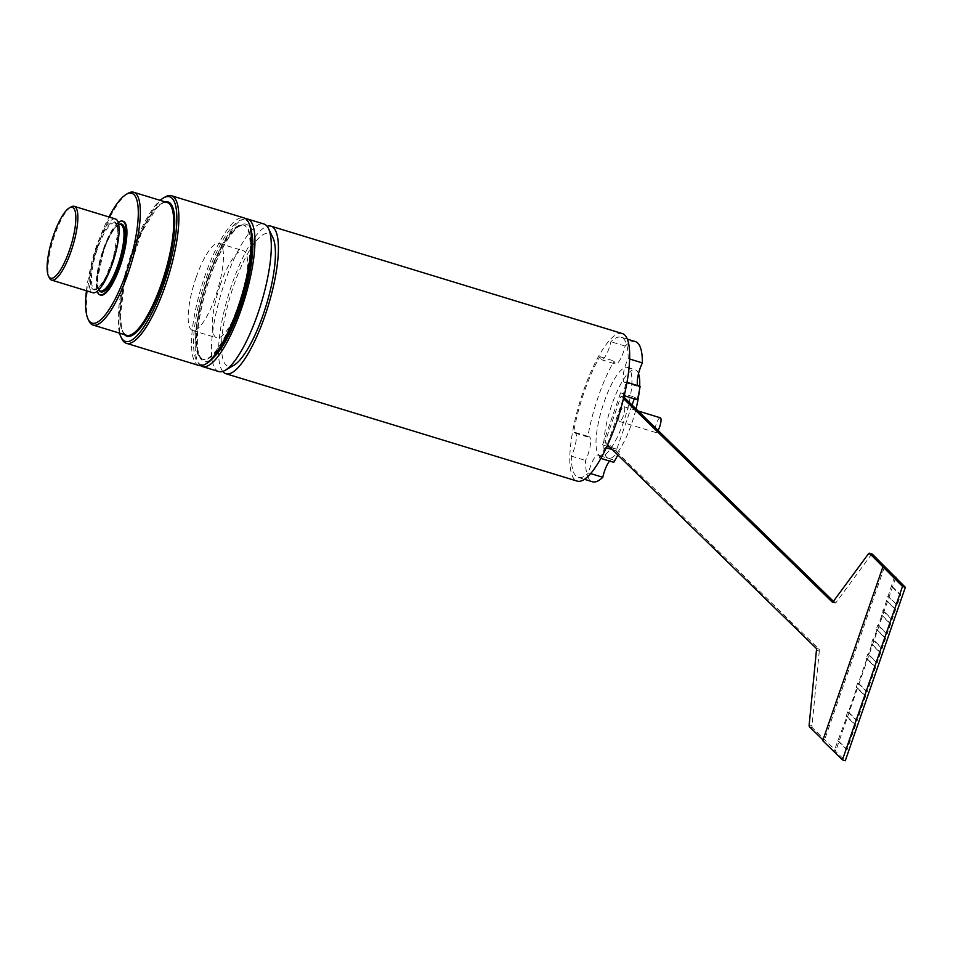 <?xml version="1.0" encoding="UTF-8"?>
<svg xmlns="http://www.w3.org/2000/svg" width="953" height="953" viewBox="0 0 953 953"><rect width="100%" height="100%" fill="white"/><g stroke="black" fill="none" stroke-linecap="round" stroke-linejoin="round"><path stroke-width="0.71" stroke-dasharray="4.76 3.57" d="M196.127 277.466A45.518 12.151 -73 0 0 192.506 330.441A45.518 12.151 -73 0 0 217.427 290.462A45.518 12.151 -73 0 0 219.13 243.384A45.518 12.151 -73 0 0 196.127 277.466M220.298 284.852A45.518 12.151 107 0 1 243.301 250.77A45.518 12.151 107 0 1 241.609 297.848A45.518 12.151 107 0 1 216.688 337.827A45.518 12.151 107 0 1 220.298 284.852M222.74 371.432A77.145 20.585 107 0 1 228.791 293.941A77.145 20.585 107 0 1 267.114 226.302M272.892 237.642A69.438 18.524 -73 0 0 230.769 294.537A69.438 18.524 -73 0 0 233.878 365.261M660.298 417.783A7.719 2.061 -73 0 0 656.081 424.561A7.719 2.061 -73 0 0 655.795 432.543A7.719 2.061 -73 0 0 658.082 430.411M623.429 415.675A7.719 2.061 107 0 1 619.521 421.452A7.719 2.061 107 0 1 619.807 413.471A7.719 2.061 107 0 1 624.036 406.693A7.719 2.061 107 0 1 623.429 415.675M638.522 373.659A46.292 12.353 -73 0 0 635.317 369.8A46.292 12.353 -73 0 0 609.968 410.457A46.292 12.353 -73 0 0 608.252 458.345A46.292 12.353 -73 0 0 631.636 423.68A46.292 12.353 -73 0 0 636.02 408.908M639.308 390.825A46.292 12.353 -73 0 0 639.666 386.227M623.822 421.286A46.292 12.353 107 0 1 600.426 455.951A46.292 12.353 107 0 1 602.153 408.075A46.292 12.353 107 0 1 627.491 367.417A46.292 12.353 107 0 1 623.822 421.286M632.077 405.061L616.782 449.232L619.39 451.782A73.298 19.56 -73 0 1 617.83 454.938M609.551 461.049A15.427 4.122 107 0 1 612.398 459.358A15.427 4.122 107 0 1 613.803 462.348M635.389 341.591A73.298 19.56 -73 0 0 625.12 346.07A15.427 4.122 107 0 1 615.531 364.01A15.427 4.122 107 0 1 614.113 361.02A73.298 19.56 -73 0 0 587.798 436.998A15.427 4.122 107 0 1 589.157 436.712A15.427 4.122 107 0 1 590.264 445.444A15.427 4.122 107 0 1 585.523 460.454A73.298 19.56 -73 0 0 592.528 481.777M640.118 386.358A15.427 4.122 107 0 1 638.76 386.656A15.427 4.122 107 0 1 637.807 385.655M637.414 399.748L634.793 397.198L634.245 398.771M616.782 449.232L609.765 447.088M607.013 446.242L602.558 444.884L606.299 447.779M612.374 449.637L619.39 451.782M605.179 447.433A73.298 19.56 107 0 1 599.58 458L600.866 458.393M590.634 473.57L588.573 472.938A73.298 19.56 107 0 1 578.316 477.429A73.298 19.56 107 0 1 571.3 456.106A15.427 4.122 -73 0 0 576.041 441.096A15.427 4.122 -73 0 0 574.933 432.364A15.427 4.122 -73 0 0 573.587 432.662A73.298 19.56 107 0 1 599.89 356.672A15.427 4.122 -73 0 0 601.307 359.662A15.427 4.122 -73 0 0 610.909 341.734A73.298 19.56 107 0 1 621.165 337.243A73.298 19.56 107 0 1 628.182 358.566A15.427 4.122 -73 0 0 623.441 373.564A15.427 4.122 -73 0 0 624.537 382.308A15.427 4.122 -73 0 0 625.895 382.01A73.298 19.56 107 0 1 623.191 395.4L624.203 395.709M599.58 458A15.427 4.122 -73 0 0 598.174 455.01A15.427 4.122 -73 0 0 588.573 472.938M622.297 333.55A77.145 20.585 -73 0 0 580.055 401.32A77.145 20.585 -73 0 0 577.184 481.11M602.558 444.884L620.582 392.85L623.191 395.4M626.979 382.344L625.895 382.01M620.582 392.85L634.793 397.198M816.447 650.232L819.294 651.102A4.634 1.239 107 0 0 819.032 649.148L607.823 443.3L604.976 442.43L620.999 396.174L623.881 397.079M607.823 443.3L623.846 397.044M604.976 442.43L607.597 444.98M884.217 567.643L824.154 741.1L822.975 739.957M623.5 398.616L620.999 396.174M833.434 601.319L835.054 602.892L832.529 602.117M872.031 554.086A4.634 1.239 -73 0 0 871.209 554.777L836.186 602.308A4.634 1.239 107 0 1 835.197 602.987A4.634 1.239 107 0 1 835.054 602.892M895.677 577.875L835.864 750.619L834.447 750.178L845.287 760.744M819.294 651.102L812.027 725.686A4.634 1.239 -73 0 0 812.29 727.639L835.864 750.619M824.154 741.1L822.725 740.66M894.51 576.732L878.452 625.371L877.737 625.144L876.236 629.48L876.951 629.707L873.448 639.82L872.734 639.606L871.233 643.942L871.947 644.157L868.433 654.27L867.73 654.056L866.229 658.392L866.932 658.606L858.427 683.182L857.712 682.967L856.211 687.304L856.926 687.518L848.42 712.094L847.705 711.879L846.204 716.215L846.919 716.43L834.447 750.178M891.96 586.345L900.692 594.851L897.19 604.964L888.458 596.459M897.19 604.964L887.743 596.244M896.475 604.75L899.989 594.636L891.258 586.119M837.699 740.791L846.431 749.296L854.936 724.721L846.204 716.215M847.705 711.879L856.437 720.385L864.943 695.809L856.211 687.304M857.712 682.967L866.444 691.473L874.961 666.909L866.229 658.392M867.73 654.056L876.462 662.573L879.964 652.448L871.233 643.942M872.734 639.606L881.465 648.111L884.968 637.998L876.236 629.48M877.737 625.144L886.469 633.662L889.971 623.536L881.239 615.03M882.74 610.694L891.472 619.2L894.974 609.086L886.242 600.581M899.989 594.636L900.692 594.851M894.974 609.086L895.689 609.301L892.187 619.426L883.455 610.909M886.957 600.795L895.689 609.301M891.472 619.2L892.187 619.426M889.971 623.536L890.686 623.762L887.183 633.876L878.452 625.371M881.954 615.245L890.686 623.762M886.469 633.662L887.183 633.876M884.968 637.998L885.682 638.212L882.18 648.326L873.448 639.82M876.951 629.707L885.682 638.212M881.465 648.111L882.18 648.326M879.964 652.448L880.679 652.662L877.165 662.788L868.433 654.27M871.947 644.157L880.679 652.662M876.462 662.573L877.165 662.788M874.961 666.909L875.664 667.124L867.159 691.699L858.427 683.182M866.932 658.606L875.664 667.124M866.444 691.473L867.159 691.699M864.943 695.809L865.658 696.035L857.152 720.599L848.42 712.094M856.926 687.518L865.658 696.035M856.437 720.385L857.152 720.599M854.936 724.721L855.651 724.935L847.134 749.511L838.402 741.005M846.919 716.43L855.651 724.935M846.431 749.296L847.134 749.511M628.182 358.566L629.623 359.007M625.12 346.07L610.909 341.734M599.89 356.672L614.113 361.02M587.798 436.998L573.587 432.662M571.3 456.106L585.523 460.454M207.933 277.561A70.212 18.738 -73 0 0 202.358 359.269A70.212 18.738 -73 0 0 237.833 306.699A70.212 18.738 -73 0 0 243.408 224.991A70.212 18.738 -73 0 0 207.933 277.561M218.821 371.563A77.145 20.585 107 0 1 221.68 291.761A77.145 20.585 107 0 1 263.921 224.003M245.695 218.761A77.145 20.585 -73 0 0 205.336 286.758A77.145 20.585 -73 0 0 200.773 365.714M118.208 222.514A38.573 10.292 -73 0 0 103.031 249.996A38.573 10.292 -73 0 0 97.182 291.308M100.684 295.108A38.573 10.292 107 0 1 103.746 250.21A38.573 10.292 107 0 1 123.235 221.322M71.01 206.944A38.573 10.292 -73 0 0 54.678 235.212A38.573 10.292 -73 0 0 49.33 277.835M115.42 218.94A38.573 10.292 -73 0 0 95.919 247.816A38.573 10.292 -73 0 0 92.858 292.714M86.425 290.748A67.889 18.119 107 0 1 108.976 216.974M249.46 224.289A75.609 20.168 -73 0 0 206.777 276.43A75.609 20.168 -73 0 0 206.98 363.236M119.578 333.157A75.609 20.168 107 0 1 128.214 263.183A75.609 20.168 107 0 1 160.175 200.356M127.976 193.352A69.438 18.524 -73 0 0 95.669 253.236A69.438 18.524 -73 0 0 88.974 320.958M198.903 365.476A77.145 20.585 107 0 1 205.026 275.679A77.145 20.585 107 0 1 244.016 217.915M165.155 196.961A77.145 20.585 -73 0 0 129.251 263.504A77.145 20.585 -73 0 0 121.805 338.756M819.032 649.148L816.185 648.278M809.18 724.816L812.027 725.686M809.442 726.77L812.29 727.639M871.209 554.777L868.374 553.907M836.186 602.308L833.339 601.438M238.548 306.914A70.212 18.738 -73 0 0 244.123 225.206A70.212 18.738 -73 0 0 205.681 286.865A70.212 18.738 -73 0 0 203.072 359.484A70.212 18.738 -73 0 0 238.548 306.914M251.699 232.699A71.749 19.143 -73 0 0 206.706 287.187A71.749 19.143 -73 0 0 213.543 357.518M119.518 224.229A35.487 9.47 -73 0 0 103.686 250.639A35.487 9.47 -73 0 0 99.219 290.629M103.138 250.579A34.713 9.268 107 0 1 120.686 224.586L118.243 225.158L115.932 227.124C111.751 231.698 107.677 239.548 103.71 250.675L97.682 277.835C97.504 290.713 98.397 286.746 98.659 289.093L100.387 290.987A34.713 9.268 107 0 1 103.138 250.579M97.456 248.84A34.713 9.268 -73 0 0 94.704 289.247A34.713 9.268 -73 0 0 113.705 258.751A34.713 9.268 -73 0 0 115.003 222.847A34.713 9.268 -73 0 0 97.456 248.84M96.575 248.459A35.487 9.47 107 0 1 117.886 230.721A35.487 9.47 107 0 1 97.945 288.306A35.487 9.47 107 0 1 96.575 248.459M165.167 201.869A70.212 18.738 -73 0 0 129.596 263.612A70.212 18.738 -73 0 0 124.569 334.682M126.499 335.265A69.438 18.524 107 0 1 129.084 263.457A69.438 18.524 107 0 1 167.097 202.465L163.201 202.87L156.983 207.647L141.771 231.865L124.271 284.113L120.328 316.479L121.746 328.666L123.509 332.776L126.499 335.265M192.506 330.441L216.688 337.827M219.13 243.384L243.301 250.77M619.521 421.452L655.795 432.543M624.036 406.693L638.188 411.017M600.426 455.951L608.252 458.345M627.491 367.417L635.317 369.8M598.174 455.01L612.398 459.358M832.35 602.117L835.197 602.987M624.537 382.308L638.76 386.656M621.165 337.243L627.312 339.125M601.307 359.662L615.531 364.01M574.933 432.364L589.157 436.712M578.316 477.429L584.463 479.299M202.358 359.269L200.404 357.22C199.034 354.85 195.722 350.132 198.403 324.782C203.656 291.01 213.686 262.099 228.494 238.047C239.322 223.681 238.512 227.481 240.597 225.611L243.408 224.991M118.577 223.943L115.003 222.847L117.505 227.564L117.85 232.544L113.24 258.346L105.485 277.692C93.87 296.026 96.277 286.924 94.704 289.247L98.278 290.343"/><path stroke-width="1.43" d="M267.114 226.302A77.145 20.585 107 0 1 271.033 226.171A77.145 20.585 107 0 1 264.91 315.967A77.145 20.585 107 0 1 225.921 373.731A77.145 20.585 107 0 1 222.74 371.432M225.146 370.336L233.878 365.261A69.438 18.524 -73 0 0 263.266 314.371A69.438 18.524 -73 0 0 272.892 237.642L268.496 228.553A77.145 20.585 107 0 1 257.798 313.787A77.145 20.585 107 0 1 225.146 370.336A77.145 20.585 107 0 1 218.821 371.563L202.465 366.56A77.145 20.585 -73 0 0 241.443 308.796A77.145 20.585 -73 0 0 247.566 218.999A77.145 20.585 -73 0 0 245.695 218.761M658.082 430.411A7.719 2.061 -73 0 0 659.69 426.765A7.719 2.061 -73 0 0 660.298 417.783L638.188 411.017M636.02 408.908A46.292 12.353 -73 0 0 639.308 390.825M639.666 386.227A46.292 12.353 -73 0 0 638.522 373.659M600.866 458.393L613.803 462.348A73.298 19.56 -73 0 0 617.83 454.938M584.463 479.299L592.528 481.777A73.298 19.56 -73 0 0 602.796 477.286A15.427 4.122 107 0 1 609.551 461.049M637.807 385.655A15.427 4.122 107 0 1 642.405 362.914A73.298 19.56 -73 0 0 635.389 341.591L627.312 339.125M624.203 395.709L637.414 399.748A73.298 19.56 -73 0 0 640.118 386.358L626.979 382.344M634.245 398.771L632.077 405.061M609.765 447.088L607.013 446.242M606.299 447.779L612.374 449.637M602.796 477.286L590.634 473.57M225.921 373.731L577.184 481.11A77.145 20.585 -73 0 0 616.174 423.346A77.145 20.585 -73 0 0 622.297 333.55L271.033 226.171M607.597 444.98L816.185 648.278A4.634 1.239 -73 0 1 816.447 650.232L809.18 724.816A4.634 1.239 107 0 0 809.442 726.77L822.975 739.957M872.031 554.086A4.634 1.239 -73 0 1 872.198 554.086A4.634 1.239 -73 0 1 872.352 554.181L905.35 587.298L845.287 760.744L842.44 759.875L902.503 586.429L869.505 553.312A4.634 1.239 107 0 0 869.362 553.216A4.634 1.239 107 0 0 868.374 553.907L833.339 601.438A4.634 1.239 -73 0 1 832.35 602.117A4.634 1.239 -73 0 1 832.207 602.022L623.5 398.616M623.881 397.079L833.434 601.319M895.927 577.161L895.677 577.875M882.788 567.214L822.725 740.66L842.44 759.875M905.35 587.298L902.503 586.429M629.623 359.007L642.405 362.914M247.566 218.999L263.921 224.003A77.145 20.585 107 0 1 268.496 228.553M200.773 365.714A77.145 20.585 -73 0 0 202.465 366.56M97.182 291.308A38.573 10.292 -73 0 0 99.97 294.894A38.573 10.292 -73 0 0 121.091 261.015A38.573 10.292 -73 0 0 122.52 221.108A38.573 10.292 -73 0 0 118.208 222.514M122.52 221.108L123.235 221.322A38.573 10.292 107 0 1 120.173 266.221A38.573 10.292 107 0 1 100.684 295.108L99.97 294.894M48.46 276.013L49.33 277.835A38.573 10.292 -73 0 0 51.617 280.111A38.573 10.292 -73 0 0 72.738 246.231A38.573 10.292 -73 0 0 74.179 206.324A38.573 10.292 -73 0 0 71.01 206.944L69.259 207.957A37.036 9.875 107 0 1 70.927 245.671A37.036 9.875 107 0 1 48.46 276.013A37.036 9.875 107 0 1 53.582 235.093A37.036 9.875 107 0 1 69.259 207.957M51.617 280.111L92.858 292.714A38.573 10.292 -73 0 0 113.979 258.835A38.573 10.292 -73 0 0 115.42 218.94L74.179 206.324M108.976 216.974A67.889 18.119 107 0 1 126.237 194.364A67.889 18.119 107 0 1 126.415 272.308A67.889 18.119 107 0 1 88.093 319.136A67.889 18.119 107 0 1 86.425 290.748M205.24 364.26L206.98 363.236A75.609 20.168 -73 0 0 242.169 298.027A75.609 20.168 -73 0 0 249.46 224.289L248.59 222.466A77.145 20.585 107 0 1 237.893 307.712A77.145 20.585 107 0 1 205.24 364.26A77.145 20.585 107 0 1 198.903 365.476L126.38 343.306A77.145 20.585 -73 0 0 165.369 285.531A77.145 20.585 -73 0 0 171.492 195.746A77.145 20.585 -73 0 0 165.155 196.961L163.416 197.974A75.609 20.168 107 0 1 163.618 284.78A75.609 20.168 107 0 1 120.936 336.933A75.609 20.168 107 0 1 119.578 333.157M160.175 200.356A75.609 20.168 107 0 1 163.416 197.974M88.093 319.136L88.974 320.958A69.438 18.524 -73 0 0 93.084 325.056A69.438 18.524 -73 0 0 128.167 273.07A69.438 18.524 -73 0 0 133.682 192.256A69.438 18.524 -73 0 0 127.976 193.352L126.237 194.364M171.492 195.746L244.016 217.915A77.145 20.585 107 0 1 248.59 222.466M120.936 336.933L121.805 338.756A77.145 20.585 -73 0 0 126.38 343.306M872.352 554.181L869.505 553.312M213.543 357.518A71.749 19.143 -73 0 0 240.299 307.676A71.749 19.143 -73 0 0 251.699 232.699M99.219 290.629A35.487 9.47 -73 0 0 120.304 260.765A35.487 9.47 -73 0 0 119.518 224.229M118.577 223.943L120.686 224.586A34.713 9.268 107 0 1 119.399 260.491A34.713 9.268 107 0 1 100.387 290.987L98.278 290.343M124.569 334.682A70.212 18.738 -73 0 0 162.463 283.66A70.212 18.738 -73 0 0 165.167 201.869M133.682 192.256L167.097 202.465A69.438 18.524 107 0 1 161.593 283.279A69.438 18.524 107 0 1 126.499 335.265L93.084 325.056M872.198 554.086L869.362 553.216"/></g></svg>
